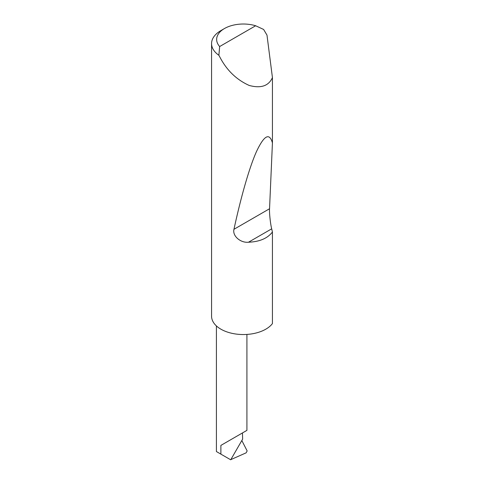<?xml version="1.0" encoding="UTF-8"?>
<svg xmlns="http://www.w3.org/2000/svg" width="484" height="484" viewBox="0 0 484 484"><rect width="100%" height="100%" fill="white"/><g stroke="black" fill="none" stroke-linecap="round" stroke-linejoin="round"><path stroke-width="0.73" d="M220.879 445.407L242.448 432.95C250.288 428.425 246.035 430.881 242.448 432.95L242.653 439.109L230.711 459.8L220.879 454.125L220.879 445.407L246.919 430.373L246.919 334.426M219.657 46.537L255.655 25.755L263.623 29.457L266.986 35.126L272.431 77.585C268.674 85.989 260.93 88.608 249.199 85.45C237.13 80.017 227.692 71.196 220.879 58.975L218.877 55.285A31.775 18.344 180 0 1 211.569 43.584A31.775 18.344 180 0 1 220.879 30.607L224.473 28.532A26.693 15.409 0 0 0 219.657 46.537L218.877 55.285M272.431 232.005C267.561 238.37 259.587 241.776 248.504 242.218C240.608 243.095 232.229 235.98 233.96 229.295C240.645 198.343 249.169 167.791 256.538 151.444C264.161 135.29 269.461 132.447 272.431 142.901L269.546 208.749C269.231 212.821 270.411 223.862 271.687 228.835L272.431 232.005L272.431 323.59A31.775 18.344 180 0 1 220.879 329.168A31.775 18.344 180 0 1 211.569 316.191L211.569 43.584M272.431 77.585L272.431 142.901M230.584 459.727L229.616 459.171M230.808 459.631L246.144 452.83L247.149 450.925L241.831 440.537M220.879 454.125L216.408 451.548L216.408 325.926M255.655 25.755A26.693 15.409 0 0 0 224.473 28.532M271.687 228.835L248.504 242.218M269.546 208.749L233.96 229.295"/></g></svg>
